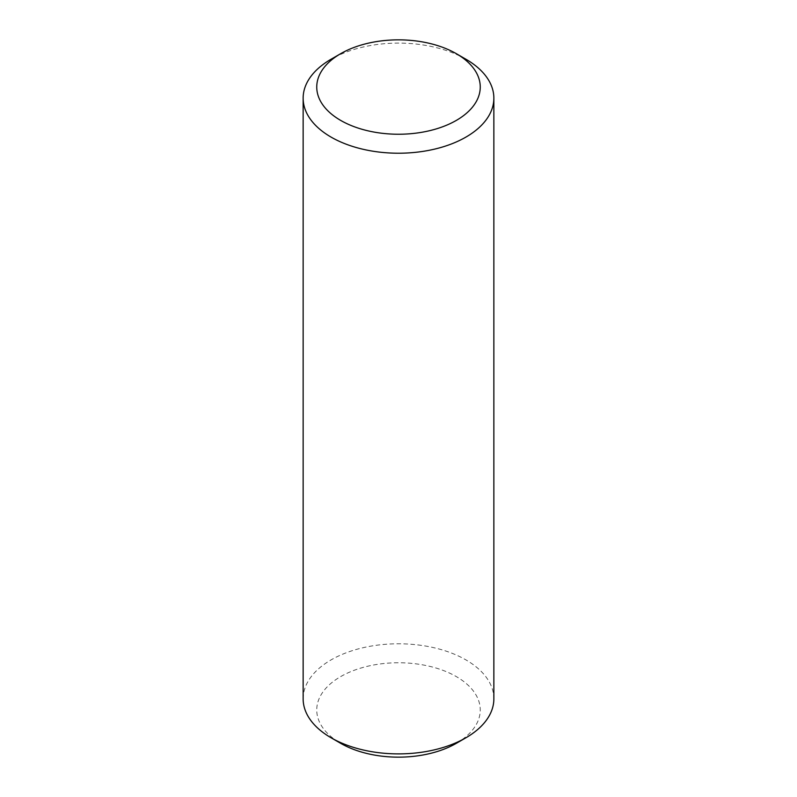 <?xml version="1.0" encoding="UTF-8"?>
<svg xmlns="http://www.w3.org/2000/svg" width="797" height="797" viewBox="0 0 797 797"><rect width="100%" height="100%" fill="white"/><g stroke="black" fill="none" stroke-linecap="round" stroke-linejoin="round"><path stroke-width="0.6" stroke-dasharray="3.98 2.99" d="M465.936 59.237A95.361 55.053 0 0 0 331.064 59.237M303.139 698.83A95.361 55.053 180 0 1 398.5 643.777A95.361 55.053 180 0 1 493.861 698.83M456.302 743.332A81.742 47.192 0 0 0 456.302 676.583A81.742 47.192 0 0 0 340.698 676.583A81.742 47.192 0 0 0 340.698 743.332"/><path stroke-width="1.2" d="M340.698 53.668L331.064 59.237A95.361 55.053 0 0 0 303.139 98.17A95.361 55.053 0 0 0 331.064 137.094A95.361 55.053 0 0 0 434.993 149.029A95.361 55.053 0 0 0 493.861 98.17A95.361 55.053 0 0 0 465.936 59.237L456.302 53.668A81.742 47.192 180 0 1 456.302 120.417A81.742 47.192 180 0 1 340.698 120.417A81.742 47.192 180 0 1 340.698 53.668A81.742 47.192 180 0 1 456.302 53.668M493.861 98.17L493.861 698.83A95.361 55.053 180 0 1 465.936 737.763A95.361 55.053 180 0 1 331.064 737.763L331.064 737.763A95.361 55.053 180 0 1 303.139 698.83L303.139 98.17M340.698 743.332L331.064 737.763L340.698 743.332A81.742 47.192 0 0 0 456.302 743.332L465.936 737.763"/></g></svg>
